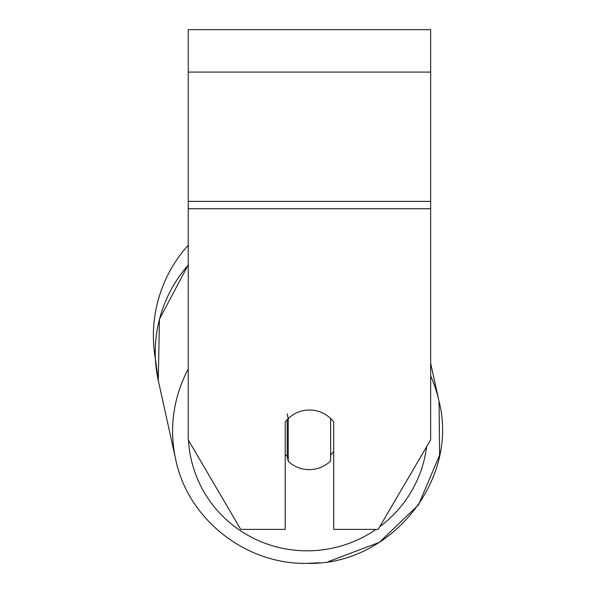 <?xml version="1.0" encoding="UTF-8"?>
<svg xmlns="http://www.w3.org/2000/svg" width="593" height="593" viewBox="0 0 593 593"><rect width="100%" height="100%" fill="white"/><g stroke="black" fill="none" stroke-linecap="round" stroke-linejoin="round"><path stroke-width="0.89" d="M330.635 418.517L330.635 460.961A30.302 29.82 -12.4 0 1 309.442 469.634A30.302 29.82 -12.4 0 1 288.242 461.243L288.242 418.621L287.197 413.884M285.211 454.408A30.302 29.82 -12.4 0 0 287.197 456.506L288.242 461.243M288.242 418.621A30.302 29.82 -12.4 0 1 298.412 412.068A30.302 29.843 0 0 1 333.696 421.957L333.696 529.386L378.178 529.386L430.659 439.858L430.659 208.743L188.248 208.743L188.248 439.858L240.728 529.386L285.211 529.386L285.211 421.957A30.302 29.843 0 0 1 288.228 418.562M333.696 451.288A30.302 29.82 -12.4 0 1 330.635 455.165M287.197 456.506L287.197 419.607M430.659 208.743L430.659 29.65L188.248 29.65L188.248 208.743M188.248 265.056A134.841 132.699 -12.4 0 0 158.294 380.461L155.388 358.758A134.841 134.841 0 0 1 188.248 245.235A134.841 134.841 0 0 0 153.402 335.697M188.248 369.024A134.841 132.699 167.6 0 0 175.669 459.33C187.692 519.075 245.813 564.87 307.456 563.35C390.142 565.603 459.367 480.575 439.042 401.32A134.841 132.699 167.6 0 0 430.659 375.969M376.058 529.386A119.69 117.785 -12.4 0 1 307.93 550.83A119.69 117.785 -12.4 0 1 188.515 440.317M426.619 446.759A119.69 117.785 -12.4 0 1 379.713 526.762M430.659 72.072L188.248 72.072M430.659 201.375L188.248 201.375M319.041 562.779L307.456 563.35C245.813 564.87 187.692 519.075 175.669 459.33L158.294 380.461L159.443 319.204L188.248 264.819M430.659 363.279L439.042 401.32L439.598 455.098L418.554 504.806L379.372 542.336L328.463 561.586"/></g></svg>
